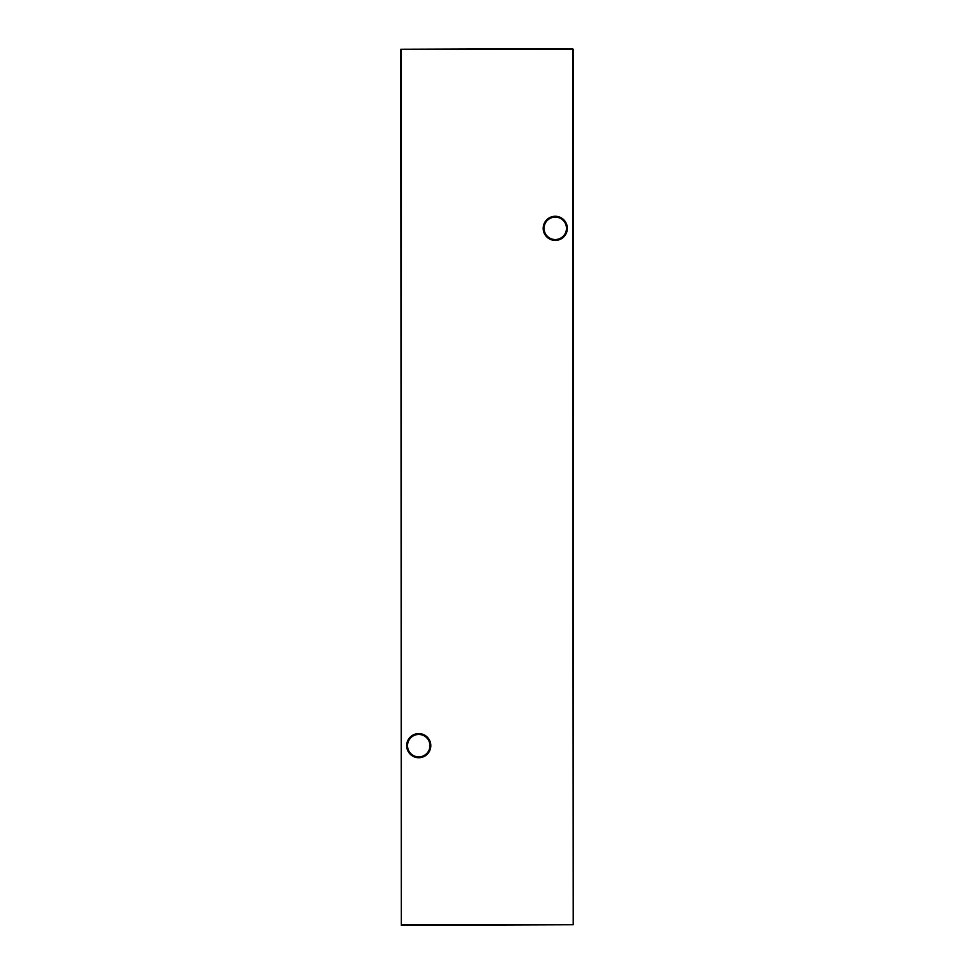 <?xml version="1.0" encoding="UTF-8"?>
<svg xmlns="http://www.w3.org/2000/svg" width="974" height="974" viewBox="0 0 974 974"><rect width="100%" height="100%" fill="white"/><g stroke="black" fill="none" stroke-linecap="round" stroke-linejoin="round"><path stroke-width="1.46" d="M543.188 228.33A12.065 12.065 0 0 1 555.265 216.265A12.065 12.065 0 0 1 567.331 228.33A12.065 12.065 0 0 1 555.265 240.408A12.065 12.065 0 0 1 543.188 228.33M566.466 228.33A11.213 11.213 0 0 0 555.265 217.117A11.213 11.213 0 0 0 544.052 228.33A11.213 11.213 0 0 0 555.265 239.543A11.213 11.213 0 0 0 566.466 228.33M406.669 745.67A12.065 12.065 0 0 1 418.735 733.592A12.065 12.065 0 0 1 430.812 745.67A12.065 12.065 0 0 1 418.735 757.735A12.065 12.065 0 0 1 406.669 745.67M429.948 745.67A11.213 11.213 0 0 0 418.735 734.457A11.213 11.213 0 0 0 407.534 745.67A11.213 11.213 0 0 0 418.735 756.883A11.213 11.213 0 0 0 429.948 745.67M573.223 49.272L573.223 924.728L572.651 49.272L401.349 49.272L401.349 924.728L572.651 924.728L401.349 925.3L400.777 49.272L572.651 48.7"/></g></svg>
